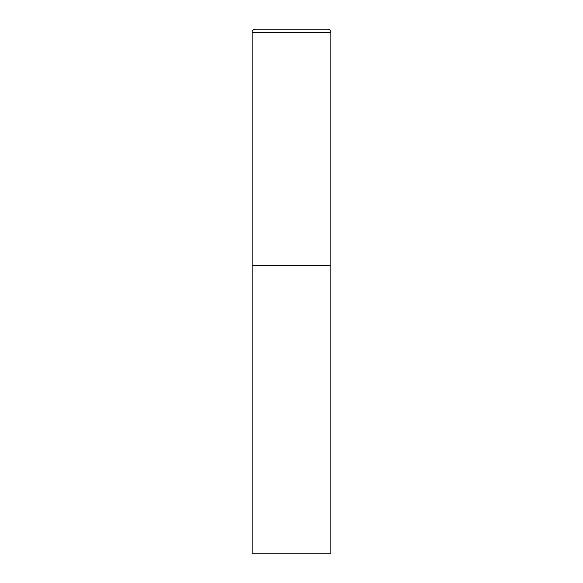 <?xml version="1.0" encoding="UTF-8"?>
<svg xmlns="http://www.w3.org/2000/svg" width="583" height="583" viewBox="0 0 583 583"><rect width="100%" height="100%" fill="white"/><g stroke="black" fill="none" stroke-linecap="round" stroke-linejoin="round"><path stroke-width="0.87" d="M252.148 32.298L252.148 553.85L330.853 553.85L330.853 265.265L252.148 265.265L330.853 265.265L330.853 32.298A3.148 3.148 0 0 0 327.704 29.15L255.296 29.15A3.148 3.148 0 0 0 252.148 32.298L330.853 32.298"/></g></svg>

